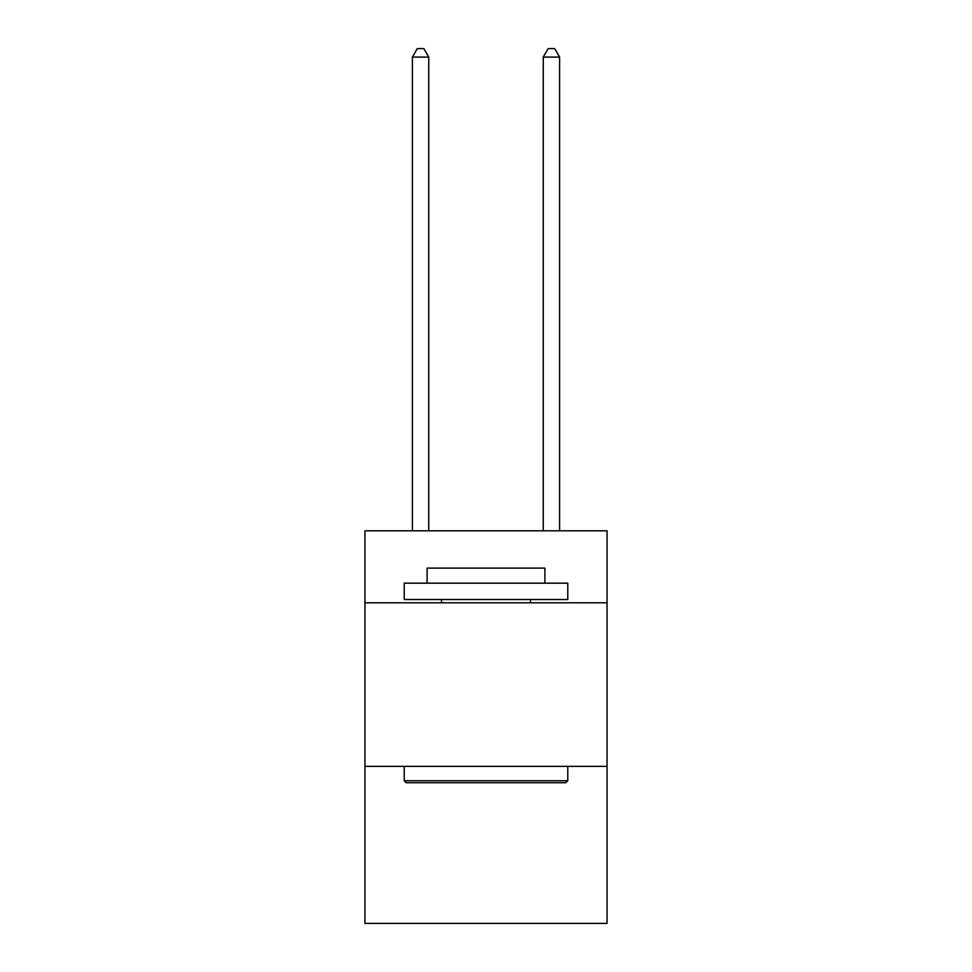<?xml version="1.0" encoding="UTF-8"?>
<svg xmlns="http://www.w3.org/2000/svg" width="972" height="972" viewBox="0 0 972 972"><rect width="100%" height="100%" fill="white"/><g stroke="black" fill="none" stroke-linecap="round" stroke-linejoin="round"><path stroke-width="1.46" d="M607.05 602.798L607.05 530.821L364.95 530.821L364.95 602.798L607.05 602.798L607.05 923.4L364.95 923.4L364.95 602.798M607.05 766.373L364.95 766.373M406.175 782.727L404.218 780.759L567.782 780.759L565.826 782.727L406.175 782.727M567.782 583.164L567.782 599.517L404.218 599.517L404.218 583.164L567.782 583.164M427.109 583.164L427.109 568.11L544.891 568.11L544.891 583.164M567.782 766.373L567.782 780.759M404.218 766.373L404.218 780.759M530.493 599.517L530.493 602.798M441.507 599.517L441.507 602.798M428.749 530.821L428.749 57.105L412.395 57.105L412.395 530.821M412.395 57.105L417.304 48.6L423.841 48.6L428.749 57.105M559.605 530.821L559.605 57.105L543.251 57.105L543.251 530.821M543.251 57.105L548.159 48.6L554.696 48.6L559.605 57.105"/></g></svg>
